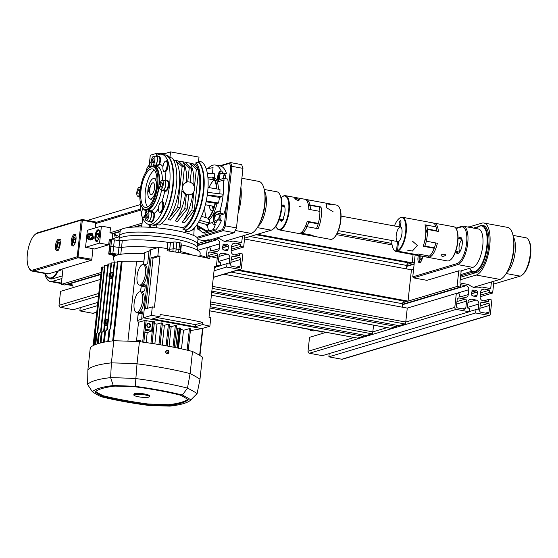 <?xml version="1.0" encoding="UTF-8"?>
<svg xmlns="http://www.w3.org/2000/svg" width="558" height="558" viewBox="0 0 558 558"><rect width="100%" height="100%" fill="white"/><g stroke="black" fill="none" stroke-linecap="round" stroke-linejoin="round"><path stroke-width="0.84" d="M483.786 300.895L488.724 299.416L491.884 300.002L490.37 313.952A1.737 1.576 -106.6 0 1 489.289 315.326L342.507 359.206A1.737 1.576 -106.6 0 1 341.824 359.24L328.857 356.848L329.213 353.612M468.985 299.953L471.531 299.193A3.481 3.153 -106.6 0 0 468.002 302.011L467.353 307.967L469.529 308.372L469.159 311.776L322.378 355.655L309.411 353.263A1.737 1.576 -106.6 0 1 308.016 351.268L309.537 337.318L326.186 332.338M322.036 333.579A3.481 3.153 73.4 0 0 321.659 331.501M315.389 330.343L313.457 330.922L310.29 330.336L310.394 329.422M493.928 281.211L492.644 293.02L480.145 296.758L480.668 291.897A3.481 3.153 -106.6 0 1 484.205 289.079L489.736 290.097L489.485 292.441L492.644 293.02M480.312 295.182L489.485 292.441M480.571 292.838L489.736 290.097M488.724 299.416L488.473 301.752L482.935 300.734A3.481 3.153 -106.6 0 1 480.145 296.744M469.18 311.608L476.009 309.564L475.639 312.968L328.857 356.848M471.531 299.193L476.037 300.023A3.481 3.153 -106.6 0 1 478.834 304.012L478.185 309.969L476.009 309.564M469.159 311.776L456.193 309.383A1.737 1.576 -106.6 0 1 454.798 307.388L456.318 293.431L407.27 308.1L405.757 322.05A1.737 0.663 100.5 0 1 404.871 323.961L399.123 325.677L211.845 291.109M402.604 304.27L460.238 287.042L460.49 284.699L466.021 285.724A3.481 3.153 -106.6 0 1 468.818 289.707L468.288 294.561A3.481 3.153 -106.6 0 1 464.758 297.379L459.22 296.361L459.478 294.017L456.318 293.431M402.848 302.673L457.072 286.456L460.238 287.042M310.29 330.336L312.229 329.757M457.072 286.456L458.774 270.804L460.357 271.097L472.793 267.38A19.565 7.463 -79.5 0 0 482.517 247.731A19.565 7.463 -79.5 0 0 478.422 228.996L463.405 226.227A19.565 7.463 -79.5 0 0 461.933 226.318L455.774 228.159M413.597 269.165L411.427 269.814L408.031 301.118L406.629 301.536L237.262 270.281M406.761 265.985L414.182 263.767M407.005 264.387L414.35 262.19M489.289 315.326A1.737 1.576 -106.6 0 1 488.606 315.361L475.639 312.968M482.168 302.241A1.737 1.576 73.4 0 0 480.403 303.65L479.678 310.332A1.737 1.576 73.4 0 0 481.073 312.327L487.28 313.47A1.737 1.576 73.4 0 0 489.045 312.061L489.771 305.379A1.737 1.576 73.4 0 0 488.376 303.385L482.168 302.241L480.898 302.624M464.082 309.188A1.737 1.576 73.4 0 0 465.846 307.779L466.572 301.097A1.737 1.576 73.4 0 0 465.177 299.102L458.969 297.958A1.737 1.576 73.4 0 0 457.204 299.367L456.479 306.049A1.737 1.576 73.4 0 0 457.874 308.044L464.082 309.188M461.187 270.846L459.966 282.09A0.872 0.788 73.4 0 0 460.664 283.087L468.825 284.594A13.915 12.625 73.4 0 0 480.543 287.419A13.915 12.625 73.4 0 0 481.756 286.979L489.91 288.486A0.872 0.788 73.4 0 0 490.796 287.782L491.424 281.957M473.017 289.888L473.324 290.32A3.132 2.839 -106.6 0 1 476.211 290.858L476.595 290.551A3.655 3.313 -106.6 0 1 477.488 291.82L477.097 292.127A3.132 2.839 -106.6 0 1 476.762 295.238L477.069 295.67A3.655 3.313 -106.6 0 1 475.946 296.57L475.639 296.131A3.132 2.839 -106.6 0 1 472.745 295.601L472.361 295.907A3.655 3.313 -106.6 0 1 471.475 294.638L471.859 294.331A3.132 2.839 -106.6 0 1 472.201 291.22L471.894 290.788A3.655 3.313 -106.6 0 1 473.017 289.888M475.109 296.291L475.639 296.131M472.214 295.761L472.745 295.601M471.929 290.739L473.324 290.32M471.733 292.197L476.211 290.858M471.65 293.564L477.488 291.82M471.684 293.745L477.097 292.127M473.672 296.159L476.762 295.238M474.879 296.326L477.069 295.67M479.294 287.712L481.756 286.979M214.405 267.54L220.166 265.817L220.536 262.413L218.359 262.016L219.008 256.059A3.481 3.153 -106.6 0 1 222.544 253.241L227.05 254.071A3.481 3.153 -106.6 0 1 229.84 258.054L229.192 264.011L227.015 263.613L226.646 267.017L214.049 270.776M227.015 263.613L220.187 265.657M97.455 305.638L79.864 310.897L80.219 307.653M100.301 279.474L60.543 291.36L59.022 305.31A1.737 1.576 73.4 0 0 60.424 307.305L73.384 309.697L97.81 302.394M207.806 257.133L208.211 253.416A1.737 1.576 -106.6 0 1 209.975 252.007L216.183 253.151A1.737 1.576 -106.6 0 1 217.578 255.145L217.25 258.124M232.079 266.368A1.737 1.576 -106.6 0 1 230.684 264.373L231.41 257.698A1.737 1.576 -106.6 0 1 233.174 256.282L239.382 257.433A1.737 1.576 -106.6 0 1 240.777 259.421L240.052 266.103A1.737 1.576 -106.6 0 1 238.287 267.512L232.079 266.368M242.437 236.006L241.802 241.823A0.872 0.788 -106.6 0 1 240.916 242.528L232.763 241.021A13.915 12.625 -106.6 0 1 231.549 241.461A13.915 12.625 -106.6 0 1 219.831 238.636L216.476 238.015M223.758 249.642L223.367 249.949A3.655 3.313 -106.6 0 1 222.482 248.687L222.865 248.373A3.132 2.839 -106.6 0 1 223.207 245.262L222.9 244.829A3.655 3.313 -106.6 0 1 224.023 243.937L224.33 244.369A3.132 2.839 -106.6 0 1 227.218 244.899L227.601 244.592A3.655 3.313 -106.6 0 1 228.494 245.862L228.11 246.169A3.132 2.839 -106.6 0 1 227.769 249.28L228.076 249.719A3.655 3.313 -106.6 0 1 226.953 250.612L226.646 250.179A3.132 2.839 -106.6 0 1 223.758 249.642L223.221 249.803M226.646 267.017L239.612 269.409A1.737 1.576 73.4 0 0 241.377 267.993L242.89 254.043L239.731 253.458L239.48 255.801L233.941 254.776A3.481 3.153 -106.6 0 1 231.151 250.793L231.682 245.945A3.481 3.153 -106.6 0 1 235.211 243.121L240.742 244.146L240.491 246.483L243.651 247.068L244.934 235.26M197.957 239.549L204.66 240.784L208.162 239.738L208.078 240.505L211.245 241.084L211.412 239.528M213.065 239.033L217.027 239.766A3.481 3.153 -106.6 0 1 219.824 243.755L219.294 248.603A3.481 3.153 -106.6 0 1 215.765 251.421L210.233 250.403L210.485 248.059L207.325 247.48L206.223 257.608M216.504 265.141L220.166 265.817M79.864 310.897L92.83 313.289A1.737 1.576 73.4 0 0 93.514 313.254L96.736 312.292M239.731 253.458L234.792 254.936M240.742 244.146L231.577 246.887M240.491 246.483L231.326 249.224M243.651 247.068L231.151 250.807M141.927 224.762L134.248 227.064M120.137 231.277L112.695 233.509M119.552 236.676L109.194 239.773M109.947 232.798L121.302 229.401M126.84 227.748L142.102 223.186M62.998 268.726L61.296 284.385L101.054 272.499M197.511 243.665L208.078 240.505M219.824 243.755L197.895 250.298M73.042 287.621A3.481 3.153 73.4 0 0 70.245 283.645L69.394 283.492M211.245 241.084L197.337 245.241M100.886 274.076L64.463 284.964L61.296 284.385M227.218 244.899L222.74 246.238M224.33 244.369L222.935 244.781M226.646 250.179L226.116 250.34M228.076 249.719L225.892 250.368M227.769 249.28L224.679 250.207M228.11 246.169L222.691 247.787M228.494 245.862L222.656 247.606M232.763 241.021L230.301 241.76M396.403 325.175L396.25 326.535L211.691 292.476M396.25 326.535L390.509 328.25A1.737 0.663 100.5 0 1 390.377 328.264A1.737 0.663 100.5 0 1 390.258 328.209M413.08 254.601L412.188 262.832L410.786 263.25L256.087 234.702M407.626 262.672A3.481 1.325 -79.5 0 0 406.817 265.469L406.447 268.893M403.469 300.957A3.481 1.325 -79.5 0 0 402.66 303.754L402.29 307.179M411.427 269.814L244.53 239.005M257.489 234.283L412.188 262.832M238.657 269.863L408.031 301.118M407.27 308.1L223.939 274.257M210.15 306.719L366.194 335.525L371.942 333.803A1.737 0.663 -79.5 0 0 372.828 331.891L373.56 325.161M363.474 335.016L363.321 336.383L209.996 308.079M357.329 338.05A1.737 0.663 -79.5 0 0 357.448 338.106A1.737 0.663 -79.5 0 0 357.58 338.099L363.321 336.383M193.772 235.532L194.198 228.131M197.72 238.273L223.2 230.656L222.356 229.701L196.848 237.331M208.162 239.738L209.745 240.031L234.269 232.7L223.2 230.656L225.411 225.878L224.309 225.481L222.356 229.701M234.269 232.7L236.48 227.922L225.411 225.878L231.884 166.326L230.705 166.633L228.327 188.499M226.688 203.621L224.309 225.481M236.48 227.922L242.953 168.363L231.884 166.326L230.594 162.594L229.568 163.341L230.705 166.633M242.953 168.363L241.663 164.638L230.594 162.594L219.692 165.852M220.563 166.033L229.568 163.341M185.089 232.226L187.558 231.493M191.52 230.308L194.044 229.554M212.689 210.778A10.867 4.143 100.5 0 1 211.873 210.833A10.867 4.143 100.5 0 1 209.362 205.504M223.57 178.414A2.26 0.865 100.5 0 1 223.577 177.444A2.26 0.865 100.5 0 1 224.902 174.947A2.26 0.865 100.5 0 1 225.432 176.272A2.26 0.865 100.5 0 1 224.958 178.553M219.406 220.159A2.26 0.865 100.5 0 1 219.224 217.801A2.26 0.865 100.5 0 1 220.284 215.869A2.26 0.865 100.5 0 1 220.459 215.855A2.26 0.865 100.5 0 1 220.947 217.906A2.26 0.865 100.5 0 1 219.901 220.25M212.528 206.09A10.867 4.143 -79.5 0 0 213.205 209.473M213.268 206.223A9.305 3.55 -79.5 0 0 213.707 208.085M273.099 229.115L273.894 228.459A18.693 7.128 -79.5 0 0 281.106 212.472A18.693 7.128 -79.5 0 0 280.081 194.965L279.565 194.065A19.565 7.463 100.5 0 1 280.646 212.389A19.565 7.463 100.5 0 1 273.099 229.115A19.565 7.463 100.5 0 1 271.223 230.175L244.62 238.126M264.206 189.462L276.859 191.792A19.565 7.463 100.5 0 1 279.565 194.065M264.534 191.275A19.565 7.463 100.5 0 1 265.622 209.613A19.565 7.463 100.5 0 1 258.061 226.36M458.167 238.608A8.258 3.153 100.5 0 1 460.385 237.248A8.258 3.153 100.5 0 1 462.212 244.376A8.258 3.153 100.5 0 1 457.386 253.492A8.258 3.153 100.5 0 1 455.802 251.435M456.988 251.651A8.258 3.153 -79.5 0 0 458.006 253.451A9.353 3.571 -79.5 0 1 457.56 251.756M460.95 237.506A8.258 3.153 -79.5 0 0 459.353 238.824M458.774 270.804L426.898 280.332L413.457 277.856L412.76 276.859L415.138 254.978M456.019 228.529L461.048 227.022A18.693 7.128 100.5 0 1 466.593 243.065A18.693 7.128 100.5 0 1 457.072 263.606L412.76 276.859M413.457 277.856L457.769 264.604A19.565 7.463 -79.5 0 0 467.499 244.962A19.565 7.463 -79.5 0 0 463.405 226.227M422.692 256.373A5.866 2.239 100.5 0 1 419.288 262.665A5.866 2.239 100.5 0 1 418.347 255.571M460.971 237.52A9.353 3.571 -79.5 0 0 459.925 238.929M522.093 275.073L522.888 274.417A18.693 7.128 -79.5 0 0 530.1 258.431A18.693 7.128 -79.5 0 0 529.075 240.923L528.559 240.024A19.565 7.463 100.5 0 1 529.633 258.34A19.565 7.463 100.5 0 1 522.093 275.073A19.565 7.463 100.5 0 1 520.216 276.133L493.614 284.085M513.004 235.378L525.852 237.75A19.565 7.463 100.5 0 1 528.559 240.024M513.283 236.829A19.565 7.463 100.5 0 1 514.643 255.438A19.565 7.463 100.5 0 1 506.79 272.52M32.922 270.016A18.693 7.128 100.5 0 1 28.925 267.938L29.441 268.837A19.565 7.463 -79.5 0 0 32.148 271.111A19.565 7.463 -79.5 0 0 33.62 271.014L32.922 270.016L77.241 256.771L77.939 257.768L82.354 220.229L95.795 222.705L95.537 221.958L82.096 219.482L82.354 220.229L81.217 220.187L77.241 256.771L91.819 259.289L92.97 248.673M37.784 232.728L82.096 219.482L81.217 220.187L36.898 233.432A18.693 7.128 100.5 0 0 35.112 234.444L35.907 233.788A19.565 7.463 -79.5 0 1 37.784 232.728L36.898 233.432M28.925 267.938A18.693 7.128 100.5 0 1 27.9 250.43A18.693 7.128 100.5 0 1 35.112 234.444M32.148 271.111L47.172 273.88A19.565 7.463 -79.5 0 0 48.644 273.783L33.62 271.014L77.939 257.768L91.373 260.244L91.819 259.289M95.223 227.95L95.795 222.705M61.164 269.277L61.08 270.065L59.497 269.779L91.373 260.244M71.257 240.861A5.866 2.239 100.5 0 1 74.688 234.381A5.866 2.239 100.5 0 1 75.825 240.561A5.866 2.239 100.5 0 1 72.554 245.925A5.866 2.239 100.5 0 1 71.257 240.861M55.493 245.576A5.866 2.239 100.5 0 1 58.925 239.096A5.866 2.239 100.5 0 1 60.062 245.269A5.866 2.239 100.5 0 1 56.79 250.64A5.866 2.239 100.5 0 1 55.493 245.576M48.644 273.783L61.08 270.065M57.565 271.118A23.22 8.851 100.5 0 1 46.168 275.129A23.22 8.851 100.5 0 1 45.456 273.566M46.3 275.352A23.659 9.026 -79.5 0 0 46.426 275.582A23.659 9.026 -79.5 0 0 49.683 278.428A23.659 9.026 -79.5 0 0 58.36 270.881M259.247 224.086A23.22 8.851 -79.5 0 0 264.834 193.821M264.98 198.648A23.659 9.026 100.5 0 1 261.109 219.636M476.392 228.62A23.22 8.851 100.5 0 1 477.613 227.42A23.22 8.851 100.5 0 1 479.929 226.081A23.22 8.851 100.5 0 1 485.6 253.151A23.22 8.851 100.5 0 1 469.969 268.823A23.22 8.851 100.5 0 1 469.703 268.3M508.066 270.093A23.22 8.851 -79.5 0 0 513.653 239.835M470.101 269.047A23.659 9.026 -79.5 0 0 470.22 269.277A23.659 9.026 -79.5 0 0 473.484 272.123A23.659 9.026 -79.5 0 0 486.729 250.507A23.659 9.026 -79.5 0 0 482.07 225.592A23.659 9.026 -79.5 0 0 480.375 225.718A23.659 9.026 -79.5 0 0 478.011 227.078A23.659 9.026 -79.5 0 0 477.808 227.252M513.799 244.655A23.659 9.026 100.5 0 1 509.928 265.643M97.95 229.805A5.866 2.239 100.5 0 1 98.389 229.777A5.866 2.239 100.5 0 1 99.526 235.957A5.866 2.239 100.5 0 1 96.262 241.321A5.866 2.239 100.5 0 1 95.034 235.699A5.866 2.239 100.5 0 1 97.95 229.805M112.109 238.901L112.709 233.349L109.94 232.839L110.491 227.776L101.403 226.102L99.554 243.114L85.541 247.306L94.63 248.98L108.643 244.795L109.277 239.745M101.403 226.102L87.39 230.287L85.541 247.306M99.554 243.114L108.643 244.795M115.82 235.427L117.508 235.741A3.481 1.325 100.5 0 1 117.989 236.146A3.481 1.325 100.5 0 1 118.268 237.059M118.463 237.004A2.811 1.074 -79.5 0 0 118.38 236.836L117.989 236.146M98.731 234.137L98.466 236.592L97.455 238.078L96.715 237.115L96.98 234.66L97.985 233.167L98.731 234.137M98.64 234.967L96.98 234.66M97.957 237.345L96.715 237.115M92.914 234.172A3.481 3.348 -44.5 0 0 88.087 234.221A3.481 3.348 -44.5 0 0 91.519 239.8A3.481 3.348 -44.5 0 0 93.828 236.843M93.053 236.669A2.811 2.706 135.5 0 1 88.68 238.768A2.811 2.706 135.5 0 1 89.196 233.997A2.811 2.706 135.5 0 1 93.053 236.669M89.51 234.709L91.47 234.848L92.265 236.613L91.1 238.252L89.141 238.113L88.345 236.341L89.51 234.709L90.347 235.553L89.182 237.192L89.629 238.147M89.182 237.192L88.345 236.341M92.307 235.692L90.347 235.553M115.227 237.966L114.278 233.035M114.467 232.979L115.659 235.064A4.171 1.59 100.5 0 1 116.043 237.729M151.044 194.742A6.089 2.323 100.5 0 1 149.907 188.346A6.089 2.323 100.5 0 1 153.255 182.773M317.174 201.543A17.389 6.633 100.5 0 1 317.39 201.571A17.389 6.633 100.5 0 1 317.607 201.619L306.537 199.576A17.389 6.633 100.5 0 1 309.92 204.919A7.826 2.985 -79.5 0 0 308.546 205.769M305.638 225.983A7.826 2.985 -79.5 0 0 306.593 226.694A7.826 2.985 -79.5 0 0 307.039 226.688L318.102 228.731A17.389 6.633 100.5 0 0 320.983 206.955L309.92 204.919M305.875 225.404A7.826 2.985 -79.5 0 0 307.039 226.688A17.389 6.633 100.5 0 1 302.073 233.328A7.826 2.985 -79.5 0 0 302.722 231.061M317.39 201.571L336.753 205.142A17.389 6.633 100.5 0 1 339.166 207.164A17.389 6.633 100.5 0 1 340.122 223.451A17.389 6.633 100.5 0 1 333.419 238.322A17.389 6.633 100.5 0 1 330.441 239.347L311.078 235.776A17.389 6.633 100.5 0 0 313.136 235.371L302.073 233.328M311.078 235.776A17.389 6.633 100.5 0 1 310.311 235.504M333.07 211.698L326.618 207.778L326.388 203.761L331.145 204.64M333.614 238.147A16.956 6.466 -79.5 0 0 333.817 237.994A16.956 6.466 -79.5 0 0 340.352 223.493A16.956 6.466 -79.5 0 0 339.424 207.611A16.956 6.466 -79.5 0 0 339.292 207.395M316.7 228.027A7.826 2.985 -79.5 0 0 317.251 228.571M320.983 206.955A7.826 2.985 -79.5 0 0 319.608 207.813M306.607 200.448A7.826 2.985 -79.5 0 0 306.537 199.576L316.023 201.326A17.389 6.633 -79.5 0 0 315.807 201.278A17.389 6.633 -79.5 0 0 315.591 201.25M299.792 233.335A7.826 2.985 -79.5 0 0 299.799 233.683A17.389 6.633 -79.5 0 0 300.009 233.732A17.389 6.633 -79.5 0 0 301.85 233.439A7.826 2.985 -79.5 0 0 302.29 231.563M301.85 233.439L311.336 235.19A7.826 2.985 -79.5 0 0 311.378 235.044M299.297 206.572L301.076 206.899M306.53 200.357A7.826 2.985 -79.5 0 0 306.537 199.576A17.389 6.633 -79.5 0 0 306.321 199.527A17.389 6.633 -79.5 0 0 305.512 199.506M309.997 205.309A17.389 6.633 -79.5 0 1 310.408 209.634L319.894 211.384A17.389 6.633 -79.5 0 0 319.483 207.06L309.997 205.309A7.826 2.985 -79.5 0 0 308.651 206.586M309.278 235.434A17.389 6.633 -79.5 0 0 309.495 235.483A17.389 6.633 -79.5 0 0 311.336 235.19M308.553 221.561A7.826 2.985 -79.5 0 1 308.679 222.119A17.389 6.633 -79.5 0 1 307.039 226.688L316.519 228.438A17.389 6.633 -79.5 0 0 318.165 223.87A7.826 2.985 -79.5 0 0 318.039 223.312M308.679 222.119L318.165 223.87M276.531 227.615A17.389 6.633 -79.5 0 0 276.656 227.845A17.389 6.633 -79.5 0 0 279.063 229.868A17.389 6.633 -79.5 0 0 287.049 220.389A17.389 6.633 -79.5 0 0 285.375 195.663A17.389 6.633 -79.5 0 0 282.404 196.688A17.389 6.633 -79.5 0 0 282.202 196.862M281.169 197.811A16.956 6.466 100.5 0 1 282.006 197.016A16.956 6.466 100.5 0 1 288.458 201.515A16.956 6.466 100.5 0 1 286.533 220.124A16.956 6.466 100.5 0 1 276.398 227.392A16.956 6.466 100.5 0 1 275.875 226.276M279.279 219.399A7.826 2.985 -79.5 0 0 281.581 220.047L281.72 221.442L283.499 219.078L283.352 217.676A7.826 2.985 -79.5 0 0 284.329 205.902A7.826 2.985 -79.5 0 0 281.867 205.49M298.216 233.39A17.389 6.633 -79.5 0 0 298.432 233.439A17.389 6.633 -79.5 0 0 307.242 221.324L318.311 223.367A17.389 6.633 -79.5 0 0 319.894 211.384L308.825 209.348A17.389 6.633 -79.5 0 0 304.745 199.234L285.375 195.663M298.649 233.467L299.799 233.683M299.283 199.562C298.635 200.81 297.184 200.538 294.931 198.76L294.84 198.39L296.396 198.257L299.36 199.98M281.581 220.047L282.864 219.922M281.936 219.747A7.393 2.818 100.5 0 1 280.876 220.033A7.393 2.818 100.5 0 1 279.732 218.938M282.097 206.111A7.393 2.818 100.5 0 1 283.562 205.497A7.393 2.818 100.5 0 1 284.454 206.146M416.261 254.553L416.205 255.055L396.836 251.477L396.487 250.981L397.463 241.991L398.51 241.74M398.963 241.314L398.517 241.677L397.54 250.668L397.889 251.163L417.258 254.741A17.389 6.633 -79.5 0 0 418.34 254.043L429.409 256.087A17.389 6.633 -79.5 0 0 434.215 248.296L423.145 246.259A17.389 6.633 -79.5 0 0 424.959 224.804L436.028 226.848A17.389 6.633 -79.5 0 0 432.799 222.872L402.367 217.25A17.389 6.633 -79.5 0 0 399.389 218.283A17.389 6.633 -79.5 0 0 399.193 218.45M393.516 249.203A17.389 6.633 -79.5 0 0 393.641 249.44A17.389 6.633 -79.5 0 0 396.054 251.456L415.417 255.034A17.389 6.633 -79.5 0 0 416.205 255.055A17.389 6.633 100.5 0 0 417 255.32A17.389 6.633 100.5 0 0 417.572 255.362L428.642 257.405A17.389 6.633 100.5 0 0 437.374 243.253L426.312 241.209A17.389 6.633 100.5 0 1 424.903 246.078A7.826 2.985 100.5 0 1 424.568 246.071A7.826 2.985 100.5 0 1 423.515 245.22M397.889 251.163A17.389 6.633 -79.5 0 0 406.091 233.265A17.389 6.633 -79.5 0 0 402.367 217.25M396.054 251.456A17.389 6.633 -79.5 0 0 396.836 251.477M412.418 241.112L417.363 245.478L412.376 251.058L407.619 250.179M396.487 250.981A16.956 6.466 100.5 0 1 393.383 248.987A16.956 6.466 100.5 0 1 391.744 240.491M394.429 225.955A16.956 6.466 100.5 0 1 398.991 218.61A16.956 6.466 100.5 0 1 405.84 229.708A16.956 6.466 100.5 0 1 397.54 250.668M397.91 241.628A7.393 2.818 100.5 0 1 397.868 241.621A7.393 2.818 100.5 0 1 396.236 235.19A7.393 2.818 100.5 0 1 399.458 227.392M396.508 241.37A7.826 2.985 -79.5 0 0 397.463 241.991M399.116 226.82L399.34 224.728L400.337 224.909M398.517 241.677A7.826 2.985 -79.5 0 0 398.726 241.516A7.826 2.985 -79.5 0 0 401.746 234.82A7.826 2.985 -79.5 0 0 401.314 227.497A7.826 2.985 -79.5 0 0 400.156 226.576L400.505 227.078A7.393 2.818 100.5 0 1 400.546 227.085A7.393 2.818 100.5 0 1 401.439 227.734M399.34 224.728A2.176 0.83 100.5 0 1 399.347 222.244A2.176 0.83 100.5 0 1 400.449 220.731A2.176 0.83 100.5 0 1 400.958 222.14A2.176 0.83 100.5 0 1 400.393 224.414L400.156 226.576M432.673 248.017A7.826 2.985 100.5 0 1 432.297 247.494M417.782 255.348L427.268 257.099A17.389 6.633 100.5 0 0 429.409 256.087L419.923 254.336A17.389 6.633 100.5 0 1 417.782 255.348A7.826 2.985 100.5 0 1 417.733 254.476M425.859 239.64L425.029 239.487A7.826 2.985 100.5 0 1 426.312 241.209A7.826 2.985 -79.5 0 0 425.175 238.691M424.568 246.071L434.054 247.822A7.826 2.985 100.5 0 0 434.382 247.829A17.389 6.633 100.5 0 0 435.798 242.96L426.312 241.209A17.389 6.633 100.5 0 0 427.309 229.408L438.372 231.451A17.389 6.633 100.5 0 0 434.375 223.165A17.389 6.633 100.5 0 0 433.566 223.144M434.382 247.829L424.903 246.078M425.384 226.513A7.826 2.985 100.5 0 1 426.542 225.097A17.389 6.633 100.5 0 1 427.268 228.954A7.826 2.985 100.5 0 1 425.817 231.793M436.6 231.124A7.826 2.985 100.5 0 0 436.754 230.705A17.389 6.633 100.5 0 0 436.028 226.848L426.542 225.097M436.754 230.705L427.268 228.954M434.375 223.165L453.745 226.736A17.389 6.633 100.5 0 1 456.151 228.759A17.389 6.633 100.5 0 1 457.455 232.714A17.389 6.633 100.5 0 1 450.404 259.909A17.389 6.633 100.5 0 1 447.432 260.942L417 255.32M450.606 259.742A16.956 6.466 -79.5 0 0 450.801 259.582A16.956 6.466 -79.5 0 0 457.679 233.063A16.956 6.466 -79.5 0 0 456.409 229.205A16.956 6.466 -79.5 0 0 456.277 228.989M441.239 254.734L445.772 254.685L445.598 255.536L442.452 256.541L441.057 255.522L441.239 254.734M428.53 256.673A7.826 2.985 -79.5 0 0 428.642 257.405M425.796 232.923A7.826 2.985 -79.5 0 0 427.309 229.408M417.468 254.636A7.826 2.985 -79.5 0 0 417.572 255.362M472.27 227.859L472.326 227.35L468.964 226.729L468.908 227.239M468.964 226.729L467.89 227.05M140.372 204.57L87.299 220.438M62.217 275.945L52.529 278.84A23.91 9.123 100.5 0 1 50.729 278.958A23.91 9.123 100.5 0 1 49.195 278.289M240.184 193.814A23.91 9.123 100.5 0 1 238.775 206.823M61.938 278.498L52.25 281.392A26.519 10.114 100.5 0 1 50.255 281.525A26.519 10.114 100.5 0 1 44.8 273.448M224.546 241.356L251.121 233.404A26.519 10.114 -79.5 0 0 264.304 206.774A26.519 10.114 -79.5 0 0 258.752 181.378L241.872 178.26M240.889 187.342A26.519 10.114 100.5 0 1 238.071 213.289M482.035 225.585A23.91 9.123 100.5 0 1 483.381 225.578A23.91 9.123 100.5 0 1 488.39 248.477A23.91 9.123 100.5 0 1 476.504 272.485L460.49 277.27M473.547 228.096L478.694 226.555M300.323 327.56A26.519 10.114 100.5 0 1 299.074 327.532A26.519 10.114 100.5 0 1 297.895 327.114M473.533 287.307L499.94 279.418A26.519 10.114 -79.5 0 0 513.123 252.781A26.519 10.114 -79.5 0 0 507.571 227.385L483.856 223.012A26.519 10.114 100.5 0 1 489.408 248.408A26.519 10.114 100.5 0 1 476.225 275.038L460.21 279.823M469.515 226.834L481.861 223.144A26.519 10.114 100.5 0 1 483.856 223.012M57.439 246.796L57.76 243.853L58.967 242.067L59.859 243.225L59.539 246.169L58.325 247.961L57.439 246.796L58.925 247.075M59.748 244.223L57.76 243.853M422.239 256.289L422.036 258.194L420.823 259.986L419.93 258.821L420.244 255.92M421.423 259.1L419.93 258.821M73.203 242.088L73.523 239.138L74.73 237.352L75.623 238.51L75.302 241.461L74.088 243.246L73.203 242.088L74.688 242.36M75.511 239.508L73.523 239.138M155.766 156.205A35.649 13.594 100.5 0 1 161.667 154.259L164.826 154.845A35.649 13.594 100.5 0 1 171.194 162.204A35.649 13.594 100.5 0 1 169.255 202.498A35.649 13.594 100.5 0 1 151.888 224.958L152.362 225.048A35.649 13.594 -79.5 0 0 169.73 202.589A35.649 13.594 -79.5 0 0 171.669 162.287A35.649 13.594 -79.5 0 0 165.301 154.929A35.649 13.594 100.5 0 1 172.764 189.071A35.649 13.594 100.5 0 1 155.04 224.874A35.649 13.594 100.5 0 1 152.362 225.048L153.15 225.195A35.649 13.594 100.5 0 0 155.828 225.02A35.649 13.594 100.5 0 0 156.896 224.609L159.267 225.048A35.649 13.594 100.5 0 0 175.198 193.933A35.649 13.594 100.5 0 0 172.303 158.026L169.939 157.593L170.553 151.881L162.245 154.364M206.23 201.019L218.492 203.021A26.066 9.939 100.5 0 0 219.454 197.406L207.234 195.377M207.311 173.231L214.565 173.852A26.066 9.939 100.5 0 0 213.477 173.587L207.276 173.043M218.848 220.054A3.041 1.158 100.5 0 1 219.113 217.006A3.041 1.158 100.5 0 1 220.368 215.102L216.42 214.37A3.041 1.158 100.5 0 0 214.907 217.432A3.041 1.158 100.5 0 0 215.541 220.34A3.041 1.158 100.5 0 0 215.772 220.326L217.508 219.81L221.463 220.536A34.784 13.266 100.5 0 1 215.751 230.029L213.379 229.596L208.58 231.026L206.209 230.587L205.156 230.907L207.527 231.34L202.728 232.777L199.018 229.568L197.937 229.366A34.784 13.266 100.5 0 1 197.072 227.594L197.902 227.343A5.217 1.988 -79.5 0 0 198.481 226.994M215.751 230.029L205.1 233.216L202.728 232.777M215.416 165.063L220.159 165.942A34.784 13.266 100.5 0 1 226.555 173.671L222.6 172.945A34.784 13.266 -79.5 0 0 221.924 171.09L221.135 170.943A34.784 13.266 100.5 0 0 215.416 165.063A34.784 13.266 100.5 0 0 207.918 168.579M227.769 179.069A34.784 13.266 100.5 0 1 223.974 214.028L220.019 213.296A34.784 13.266 100.5 0 0 220.731 211.022L219.943 210.882A34.784 13.266 100.5 0 0 223.277 180.178L224.065 180.325A34.784 13.266 -79.5 0 0 223.814 178.344L227.769 179.069M197.33 226.325A34.784 13.266 -79.5 0 0 197.727 227.399M220.368 215.102L223.974 214.028M223.228 178.518A3.041 1.158 -79.5 0 1 224.811 174.194L226.555 173.671M206.293 217.76A21.741 8.293 100.5 0 1 204.793 207.374L204.667 207.353M208.992 187.614A21.741 8.293 100.5 0 1 214.174 179.969L214.202 179.676M199.645 220.27L209.222 223.019A26.066 9.939 100.5 0 1 206.865 224.581L198.557 222.244M208.036 187.46L219.964 189.462A26.066 9.939 100.5 0 1 219.81 193.828M198.585 161.074L199.764 161.29A35.649 13.594 100.5 0 1 206.662 198.815A35.649 13.594 100.5 0 1 186.825 231.41L185.214 231.11M198.495 161.876A35.649 13.594 100.5 0 1 202.582 198.794A35.649 13.594 100.5 0 1 185.27 230.58A35.649 13.594 -79.5 0 0 196.821 217.25A35.649 13.594 -79.5 0 0 198.495 161.876M217.508 219.81A34.784 13.266 100.5 0 1 216.371 222.21L215.576 222.063A34.784 13.266 100.5 0 1 214.265 224.483A7.393 2.818 100.5 0 1 213.965 224.469A7.393 2.818 100.5 0 1 212.5 222.482L209.187 223.472A26.519 10.114 -79.5 0 1 207.144 224.881L206.725 225.823L207.485 225.969L208.58 231.026M213.379 229.596L215.339 224.686L214.265 224.483M207.297 194.916L221.924 196.667L222.203 194.114L207.625 192.371M221.924 196.667L219.454 197.406M216.399 202.7L218.492 203.021M218.401 203.07L217.027 203.482A22.606 8.621 -79.5 0 1 209.62 219.475L209.257 222.809L207.255 222.44M206.865 224.581L206.725 225.823M214.774 222.3A5.217 1.988 100.5 0 1 214.139 216.964A5.217 1.988 100.5 0 1 216.65 212.242L215.855 212.103A5.217 1.988 100.5 0 0 213.268 217.341A5.217 1.988 100.5 0 0 214.356 222.335A5.217 1.988 100.5 0 0 214.746 222.307L215.576 222.063M215.855 212.103L219.943 210.882M221.924 171.09L220.305 171.194A5.217 1.988 -79.5 0 0 217.711 176.433A5.217 1.988 -79.5 0 0 218.799 181.427A5.217 1.988 -79.5 0 0 219.196 181.399L223.277 180.178M220.305 171.194L221.135 170.943M199.541 227.615A7.393 2.818 100.5 0 1 197.937 229.366M206.216 168.893L213.051 167.63L212.41 173.496M212.549 173.678L214.565 173.852M214.558 174.047L214.195 177.381A22.606 8.621 -79.5 0 1 218.485 189.197M196.751 225.055L206.209 230.587M196.27 225.704L205.156 230.907M200.113 227.95L199.018 229.568M215.339 224.686L213.965 224.469M212.528 222.565L209.187 223.472M207.485 225.969L207.618 224.972L207.144 224.881M209.383 223.507L207.618 224.972M216.42 214.37L220.019 213.296M224.811 174.194L220.863 173.461A3.041 1.158 -79.5 0 0 219.35 176.523A3.041 1.158 -79.5 0 0 219.985 179.432A3.041 1.158 -79.5 0 0 220.215 179.418L223.814 178.344M220.863 173.461L222.6 172.945M207.904 177.597L212.514 177.988L212.612 177.088L214.195 177.381M206.062 201.808L217.027 203.482M201.487 216.378L208.134 218.29L208.036 219.182L209.62 219.475M214.174 179.969L208.001 178.832M212.514 177.988A21.741 8.293 100.5 0 1 216.525 188.869M212.612 177.088A22.606 8.621 100.5 0 1 216.909 188.932M215.451 203.189A22.606 8.621 100.5 0 1 208.036 219.182M215.081 203.3A21.741 8.293 100.5 0 1 208.134 218.29M221.094 171.334A5.217 1.988 -79.5 0 0 218.59 176.056A5.217 1.988 -79.5 0 0 219.217 181.392M216.65 212.242L220.731 211.022M196.346 217.16A35.649 13.594 100.5 0 1 185.298 230.349A35.649 13.594 100.5 0 0 202.094 198.767A35.649 13.594 100.5 0 0 198.46 162.19A35.649 13.594 100.5 0 1 196.346 217.16M148.344 210.275L151.769 211.05L154.294 213.282L153.729 213.505L150.604 211.677A0.718 0.614 51.6 0 0 150.465 211.67L148.233 211.705L148.344 210.275A22.662 8.642 -79.5 0 0 158.981 187.321L159.288 186.846L159.56 187.258A4.562 1.744 100.5 0 0 160.488 189.42L162.573 190.236A4.987 1.904 -79.5 0 0 165.489 185.709A4.987 1.904 -79.5 0 0 164.38 180.45L162.141 180.464A4.562 1.744 100.5 0 1 163.152 185.284A4.562 1.744 100.5 0 1 160.488 189.42M162.141 180.464A4.562 1.744 100.5 0 0 159.951 183.68L159.567 184.293L159.344 183.98A22.662 8.642 -79.5 0 0 154.015 166.054A22.662 8.642 -79.5 0 0 153.143 166.054L153.352 164.589L155.487 165.426A0.718 0.67 104.4 0 0 155.626 165.468L156.554 165.642L159.107 164.017A5.001 1.904 -79.5 0 0 158.709 156.679L156.282 156.226A5.001 1.904 100.5 0 1 157.426 160.09A5.001 1.904 100.5 0 1 155.626 165.468L156.554 165.642L156.617 166.41M153.352 164.589A4.562 1.744 100.5 0 0 154.95 159.525A4.562 1.744 100.5 0 0 153.764 156.219A4.562 1.744 100.5 0 0 151.413 160.076A4.562 1.744 100.5 0 0 151.881 165.029L151.769 166.465A22.662 8.642 -79.5 0 0 150.869 166.988M143.183 208.629A22.662 8.642 -79.5 0 0 145.791 210.624A22.662 8.642 -79.5 0 0 146.97 210.687L146.761 212.152A4.562 1.744 100.5 0 0 145.185 216.895A4.562 1.744 100.5 0 0 146.105 220.473L148.191 221.289A4.987 1.904 -79.5 0 0 150.96 217.404A4.987 1.904 -79.5 0 0 150.465 211.67A0.872 0.356 88.9 0 1 150.325 211.489L148.135 210.75M141.593 214.377A35.649 13.594 100.5 0 1 140.337 202.331M145.966 171.857A35.649 13.594 100.5 0 1 146.175 171.32M148.372 166.326A35.649 13.594 100.5 0 1 151.211 161.381M161.667 154.259A35.649 13.594 100.5 0 1 168.565 191.785A35.649 13.594 100.5 0 1 148.721 224.379A35.649 13.594 100.5 0 1 142.36 217.027M139.863 193.982A4.562 1.744 100.5 0 1 137.721 196.228A4.562 1.744 100.5 0 1 136.961 191.457A4.562 1.744 100.5 0 1 139.374 187.272A4.562 1.744 100.5 0 1 140.407 188.527M148.233 211.705A4.562 1.744 100.5 0 1 148.623 216.985A4.562 1.744 100.5 0 1 146.105 220.473M169.939 157.593A35.649 13.594 100.5 0 0 166.089 155.075L164.826 154.845A35.649 13.594 100.5 0 1 171.725 192.371A35.649 13.594 100.5 0 1 151.888 224.958L148.721 224.379M159.979 203.084L159.1 204.974A5.217 1.988 -79.5 0 0 159.658 212.242A5.217 1.988 -79.5 0 0 162.559 207.471A5.217 1.988 -79.5 0 0 161.548 201.975A5.217 1.988 -79.5 0 0 159.979 203.084M142.953 208.413A5.217 1.988 -79.5 0 0 141.586 213.881A5.217 1.988 -79.5 0 0 142.813 217.278A5.217 1.988 -79.5 0 0 145.924 210.659M143.015 217.285A5.217 1.988 -79.5 0 0 143.211 217.348A5.217 1.988 -79.5 0 0 146.308 211.043L146.308 210.75M150.13 167.337A5.217 1.988 -79.5 0 0 149.153 166.103A5.217 1.988 -79.5 0 0 146.133 171.585M162.964 169.402L163.48 170.881A5.217 1.988 -79.5 0 0 164.101 171.334A5.217 1.988 -79.5 0 0 167.002 166.563A5.217 1.988 -79.5 0 0 165.998 161.067A5.217 1.988 -79.5 0 0 163.64 163.808A5.217 1.988 -79.5 0 0 162.964 169.402M164.261 171.341L164.666 171.418A0.432 0.398 -92.1 0 1 164.994 171.92L163.564 171.522L163.041 169.806M159.428 186.874A946.41 167.595 6.2 0 1 159.288 186.846L159.56 187.258M139.486 190.02A2.253 0.858 100.5 0 1 139.361 192.573A2.253 0.858 100.5 0 1 138.265 193.989A2.253 0.858 100.5 0 1 137.826 191.617A2.253 0.858 100.5 0 1 139.082 189.553A2.253 0.858 100.5 0 1 139.486 190.02M146.58 214.649A2.253 0.858 100.5 0 1 147.465 213.805A2.253 0.858 100.5 0 1 147.898 216.176A2.253 0.858 100.5 0 1 146.642 218.241A2.253 0.858 100.5 0 1 146.112 216.923A2.253 0.858 100.5 0 1 146.58 214.649M160.627 186.721A2.253 0.858 100.5 0 1 160.753 184.168A2.253 0.858 100.5 0 1 161.848 182.745A2.253 0.858 100.5 0 1 162.287 185.123A2.253 0.858 100.5 0 1 161.032 187.181A2.253 0.858 100.5 0 1 160.627 186.721M153.534 162.085A2.253 0.858 100.5 0 1 152.648 162.936A2.253 0.858 100.5 0 1 152.215 160.564A2.253 0.858 100.5 0 1 153.471 158.5A2.253 0.858 100.5 0 1 154.001 159.818A2.253 0.858 100.5 0 1 153.534 162.085M144.927 209.529L146.112 209.745A21.741 8.293 -79.5 0 0 156.7 196.053A21.741 8.293 -79.5 0 0 157.886 171.48A21.741 8.293 -79.5 0 0 154.001 166.995L152.815 166.772A21.741 8.293 -79.5 0 0 140.721 186.644A21.741 8.293 -79.5 0 0 144.927 209.529A21.741 8.293 -79.5 0 0 155.515 195.83A21.741 8.293 -79.5 0 0 156.7 171.257A21.741 8.293 -79.5 0 0 152.815 166.772M159.246 204.688L160.509 202.421M161.388 201.968L161.75 201.829A5.65 2.155 100.5 0 1 163.466 207.911A5.65 2.155 100.5 0 1 159.63 212.235M146.893 210.882L146.88 211.015A5.65 2.155 100.5 0 1 146.761 212.152M158.305 156.603A5.434 2.072 100.5 0 1 160.355 158.242A5.434 2.072 100.5 0 1 159.616 164.303L156.61 166.451M153.031 165.677L155.487 165.426A4.987 1.904 -79.5 0 0 157.293 159.888A4.987 1.904 -79.5 0 0 156.003 156.205L153.764 156.219M155.25 166.228L155.508 165.649L155.445 166.249M151.769 211.05L151.532 211.852L150.325 211.489L150.479 210.743M149.244 210.485L149.014 210.959A946.403 858.664 -106.6 0 0 148.107 210.973M150.716 210.791L150.604 211.677A5.001 1.904 100.5 0 1 151.148 217.25A5.001 1.904 100.5 0 1 148.456 221.366A5.001 1.904 100.5 0 1 148.323 221.324M162.964 166.689A25.41 9.688 100.5 0 0 159.616 164.303L159.107 164.017M153.052 165.447A946.41 858.671 -106.6 0 0 153.924 165.796L153.938 166.047M161.694 202.003A0.432 0.384 61.4 0 0 161.75 201.829A25.41 9.688 100.5 0 0 164.798 190.669M146.308 211.043L146.88 211.015A25.41 9.688 100.5 0 0 147.054 211.336M163.564 171.522L163.731 171.153M141.83 203.356A19.565 7.463 100.5 0 1 142.89 181.238A19.565 7.463 100.5 0 1 152.425 168.914A19.565 7.463 100.5 0 1 156.212 189.504A19.565 7.463 100.5 0 1 145.317 207.388A19.565 7.463 100.5 0 1 141.83 203.356M147.654 206.927A19.565 7.463 100.5 0 1 146.175 204.158A19.565 7.463 100.5 0 1 146.475 184.817A19.565 7.463 100.5 0 1 154.433 170.176M147.919 189.999A10.4 3.969 -79.5 0 0 149.802 198.836A10.4 3.969 -79.5 0 0 156.017 189.469A10.4 3.969 -79.5 0 0 153.555 178.504A10.4 3.969 -79.5 0 0 147.919 189.999M150.053 187.307L149.084 187.6L148.623 191.847L149.593 191.561A6.089 2.323 100.5 0 0 151.009 194.735A6.089 2.323 100.5 0 0 154.392 189.169A6.089 2.323 100.5 0 0 153.22 182.766A6.089 2.323 100.5 0 0 150.053 187.307M185.43 162.455L189.901 163.076L196.36 169.144L194.386 187.286M189.88 163.278A33.912 12.932 100.5 0 1 193.786 185.542M178.316 161.143L182.787 161.764L189.246 167.832L187.718 181.915M182.766 161.959A33.912 12.932 100.5 0 1 186.763 182.096M182.787 161.764L185.158 162.197L191.617 168.265L190.104 182.208M175.672 160.446L178.044 160.885L184.503 166.954L180.067 207.792L170.385 220.061L168.014 219.629A33.912 12.932 100.5 0 0 179.006 188.89A33.912 12.932 100.5 0 0 175.651 160.648L182.131 166.514L184.503 166.954M173.747 160.299L175.651 160.648M161.401 223.702L183.164 227.72L182.975 229.422L185.347 229.861L185.054 232.581M192.545 163.766L195.809 164.373A33.912 12.932 100.5 0 1 198.02 168.914M198.592 170.881A33.912 12.932 100.5 0 1 196.834 204.312A33.912 12.932 100.5 0 1 183.164 227.72M193.04 192.894A33.912 12.932 100.5 0 1 182.243 222.251L184.614 222.691L194.296 210.415L198.732 169.583L192.273 163.515L189.901 163.076M190.431 194.609A6.522 5.915 73.4 0 0 194.233 186.665A6.522 5.915 73.4 0 0 186.693 182.117A6.522 5.915 73.4 0 0 182.626 188.667A6.522 5.915 73.4 0 0 187.872 194.742A6.522 5.915 73.4 0 0 190.431 194.609L188.702 195.105M187.181 209.104L188.716 194.937A6.522 5.915 73.4 0 1 187.516 194.847A6.522 5.915 73.4 0 1 186.344 194.498L185.402 194.784A33.912 12.932 100.5 0 1 175.128 220.94L177.5 221.38L187.181 209.104L184.81 208.664L175.128 220.94M185.402 194.784L181.915 190.78M182.578 184.684L186.693 182.117M156.121 155.933L156.4 153.401A17.389 3.083 -173.8 0 1 164.84 153.589M195.809 164.373L196.018 162.406A35.649 13.594 100.5 0 1 198.906 198.306A35.649 13.594 100.5 0 1 182.975 229.422M196.018 162.406L198.39 162.845L199.011 157.133L170.553 151.881M196.36 169.144L198.732 169.583M189.246 167.832L191.617 168.265M182.131 166.514L177.695 207.353L168.014 219.629M186.344 194.498L184.81 208.664M149.272 164.596L150.29 155.222L156.4 153.401M156.896 224.609L156.547 227.817M150.493 227.336L150.639 225.99A37.393 14.257 100.5 0 1 148.923 224.414M150.639 225.99L149.851 225.844L149.697 227.287M149.851 225.844A37.393 14.257 100.5 0 1 148.093 224.218M141.69 226.973L142.681 217.885M197.093 247.522L197.985 239.263A39.13 6.926 -173.8 0 0 159.839 228.152A39.13 6.926 -173.8 0 0 120.186 230.81L119.635 235.915A39.13 6.926 6.2 0 1 122.962 233.579A39.13 6.926 6.2 0 1 166.954 234.227A39.13 6.926 6.2 0 1 197.434 244.369A39.13 6.926 -173.8 0 0 159.281 233.258A39.13 6.926 -173.8 0 0 119.635 235.915L119.293 239.068M193.933 191.506L191.924 209.982L194.296 210.415M191.924 209.982L182.243 222.251M177.695 207.353L180.067 207.792M160.167 314.531A151.295 26.791 6.2 0 1 202.854 322.412L202.624 324.54A151.295 26.791 6.2 0 1 209.871 326.193L210.791 317.683A151.295 26.791 6.2 0 0 208.999 317.265L214.544 266.215A151.295 26.791 6.2 0 1 216.337 266.64L217.264 258.131A151.295 26.791 6.2 0 0 210.017 256.478L209.78 258.598A151.295 26.791 -173.8 0 0 167.1 250.723L167.33 248.596A151.295 26.791 6.2 0 0 158.772 247.334L157.844 255.843A151.295 26.791 6.2 0 1 160.007 256.15L154.461 307.2A151.295 26.791 6.2 0 0 152.299 306.886L151.378 315.396A151.295 26.791 6.2 0 1 159.937 316.658L160.167 314.531M202.854 322.412L195.426 324.63L195.195 326.758L202.624 324.54M195.195 326.758L152.515 318.876L159.937 316.658M209.871 326.193L201.808 328.606L143.308 317.809L151.378 315.396M205.79 257.733L210.017 256.478M190.397 330.636L201.808 328.606L143.308 317.809L150.709 249.747L158.772 247.334M214.439 267.205L216.337 266.64M147.612 308.288L153.052 258.228L151.078 257.866L145.533 308.909L152.299 306.886M151.078 257.866L157.844 255.843M153.052 258.228L160.007 256.15M195.426 324.63L157 317.537M199.987 379.224L202.394 357.106A218.08 38.621 6.2 0 0 192.51 351.477L190.104 373.595A218.08 38.621 6.2 0 1 199.987 379.224L197.1 393.599A103.746 18.372 6.2 0 1 196.765 393.962L190.71 400.03A98.327 17.41 -173.8 0 0 190.857 399.877A211.37 37.428 -173.8 0 0 182.361 395.043A98.327 17.41 -173.8 0 0 135.273 386.352A211.37 37.428 -173.8 0 0 113.253 385.557A98.327 17.41 -173.8 0 0 92.384 391.793A211.37 37.428 -173.8 0 0 100.879 396.633A98.327 17.41 -173.8 0 0 147.968 405.324A211.37 37.428 -173.8 0 0 169.988 406.119A98.327 17.41 -173.8 0 0 190.71 400.03M92.384 391.793L87.613 384.518L87.871 369.905L90.277 347.787A105.037 18.602 -173.8 0 1 113.804 340.757L111.398 362.874A218.08 38.621 6.2 0 1 137.017 363.802L139.423 341.677A218.08 38.621 -173.8 0 0 113.804 340.757M87.871 369.905A105.037 18.602 6.2 0 1 111.398 362.874L110.623 377.633A216.783 38.39 6.2 0 1 135.559 378.533A103.746 18.372 6.2 0 1 187.481 388.117A216.783 38.39 6.2 0 1 197.1 393.599L190.857 399.877M135.273 386.352L137.017 363.802A105.037 18.602 6.2 0 1 190.104 373.595L187.481 388.117L182.361 395.043M139.423 341.677A105.037 18.602 6.2 0 1 192.51 351.477M168.363 405.568A95.718 16.949 -173.8 0 0 188.199 399.64A208.762 36.968 -173.8 0 0 180.248 395.113A95.718 16.949 -173.8 0 0 135.489 386.847A208.762 36.968 -173.8 0 0 114.878 386.101A95.718 16.949 -173.8 0 0 95.041 392.037A208.762 36.968 -173.8 0 0 102.993 396.564A95.718 16.949 -173.8 0 0 147.751 404.822A208.762 36.968 -173.8 0 0 168.363 405.568L168.453 404.717A95.718 16.949 -173.8 0 0 187.711 399.319M87.613 384.518A103.746 18.372 6.2 0 1 110.623 377.633L113.253 385.557M95.627 391.507A208.762 36.968 -173.8 0 0 103.084 395.713A95.718 16.949 -173.8 0 0 147.849 403.971L147.751 404.822M147.849 403.971A208.762 36.968 -173.8 0 0 168.453 404.717M103.084 395.713L102.993 396.564M149.398 396.682L149.495 395.831A7.826 1.388 -173.8 0 0 141.865 393.606A7.826 1.388 -173.8 0 0 133.934 394.143L133.843 394.994A7.826 1.388 -173.8 0 0 138.468 396.78A7.826 1.388 -173.8 0 0 149.398 396.682A7.826 1.388 -173.8 0 0 141.767 394.457A7.826 1.388 -173.8 0 0 133.843 394.994M188.206 350.41L190.592 328.801L189.441 328.627L183.512 330.28L181.496 348.869M183.512 330.28A40.692 7.205 -173.8 0 0 180.562 329.199M175.707 347.648L177.807 328.341A40.692 7.205 -173.8 0 0 176.265 327.909M169.06 346.344L171.194 326.66A40.692 7.205 -173.8 0 0 169.381 326.263M162.252 345.116L164.401 325.293A40.692 7.205 -173.8 0 0 162.238 324.916M145.24 329.143L151.699 330.336L152.627 321.813L145.017 320.431L138.523 322.238L136.48 341.036M138.523 322.238A40.692 7.205 -173.8 0 0 138.363 322.231L137.428 320.571L138.286 312.675L137.428 320.55L142.116 318.96M127.915 341.182L136.557 261.646A40.692 7.205 6.2 0 1 143.797 261.883M160.041 344.739L162.434 323.075L161.283 322.908L156.993 324.1L154.845 343.895M156.993 324.1A40.692 7.205 -173.8 0 0 154.238 323.724M146.133 342.591L147.221 332.568L151.246 331.285L145.136 330.155M144.892 332.352L147.221 332.568M180.98 244.725A2.609 0.46 -173.8 0 0 181.371 244.822L180.632 251.63A42.827 7.582 6.2 0 1 192.677 255.097A42.827 7.582 6.2 0 0 180.632 251.63A2.609 0.46 6.2 0 1 180.241 251.525A2.609 0.46 -173.8 0 0 180.632 251.63L180.499 252.9M114.244 262.239L113.567 258.005A42.827 7.582 6.2 0 1 113.56 257.636A42.827 7.582 6.2 0 1 114.795 256.087A42.827 7.582 6.2 0 1 120.8 254.288A42.827 7.582 6.2 0 1 144.689 253.716M144.822 252.488L143.497 264.645L144.822 252.488L149.021 251.205M142.102 319.127L141.732 318.276L143.308 317.809L150.709 249.747L149.132 250.214L147.744 262.985L146.949 264.046L144.396 264.813M119.719 240.61A2.609 0.46 -173.8 0 0 122.279 240.679L121.539 247.487A42.827 7.582 6.2 0 1 157.042 247.85A42.827 7.582 6.2 0 0 121.539 247.487A2.609 0.46 6.2 0 1 118.98 247.417A2.609 0.46 -173.8 0 0 121.539 247.487L120.8 254.288A2.609 0.46 6.2 0 1 118.24 254.225L118.98 247.417L113.609 246.699L118.98 247.417L119.719 240.61L114.348 239.891L113.609 246.699A2.609 0.46 -173.8 0 0 110.868 246.671A2.609 0.46 6.2 0 1 113.609 246.699L112.869 253.506L118.24 254.225M100.566 331.745L101.082 331.591L108.426 263.969A236.264 90.11 -79.5 0 0 107.91 264.164L100.566 331.745L98.431 333.531L97.308 343.881M108.426 263.969L110.958 263.864M101.082 331.591L98.431 333.531M106.801 329.883L104.667 331.668L107.317 329.729L114.662 262.148A236.264 90.11 -79.5 0 0 114.146 262.26L106.801 329.883L107.317 329.729M117.431 262.037L114.662 262.148M110.672 328.725L109.033 329.862L110.672 328.725L117.968 261.583L121.302 261.479M117.968 261.583A267.721 102.107 -79.5 0 0 117.473 261.646L110.17 328.871M97.713 332.603L96.074 333.733L97.713 332.603L105.016 265.371L107.785 265.273M105.016 265.371A267.721 102.107 -79.5 0 0 104.506 265.608L97.211 332.749M104.207 330.657L101.249 332.84L104.207 330.657L104.897 324.261A2.246 0.858 -79.5 0 0 105.776 321.959A2.246 0.858 -79.5 0 0 105.357 320.041L109.982 277.466A2.246 0.858 -79.5 0 0 110.854 275.164A2.246 0.858 -79.5 0 0 110.442 273.253L111.558 262.93L114.09 262.818M105.357 320.041L106.215 319.309A3.118 1.186 100.5 0 1 106.878 321.994A3.118 1.186 100.5 0 1 105.567 325.272L107.262 325.649M105.567 325.272L104.897 324.261M111.558 262.93A227.057 86.595 -79.5 0 0 111.042 263.09L109.919 273.406A2.246 0.858 -79.5 0 0 109.047 275.708A2.246 0.858 -79.5 0 0 109.459 277.619L104.834 320.201A2.246 0.858 -79.5 0 0 103.962 322.503A2.246 0.858 -79.5 0 0 104.374 324.414L103.683 330.817M110.442 273.253L111.3 272.513A3.118 1.186 100.5 0 1 111.963 275.199A3.118 1.186 100.5 0 1 110.651 278.477L112.346 278.854M113.009 272.75L111.3 272.513M107.924 319.546L106.215 319.309M110.651 278.477L109.982 277.466M105.567 322.022A1.737 0.663 100.5 0 1 104.848 323.835A1.737 0.663 100.5 0 1 104.213 322.106A1.737 0.663 100.5 0 1 105.42 320.724A1.737 0.663 100.5 0 1 105.567 322.022M110.651 275.227A1.737 0.663 100.5 0 1 109.933 277.047A1.737 0.663 100.5 0 1 109.298 275.317A1.737 0.663 100.5 0 1 110.505 273.929A1.737 0.663 100.5 0 1 110.651 275.227M132.685 261.13L134.513 261.13A40.825 7.233 6.2 0 1 136.452 261.137L122.167 261.249L113.525 340.785M136.557 261.646L136.452 261.137M172.841 251.623L173.14 248.847A2.609 0.46 6.2 0 1 176.14 249.028A2.609 0.46 -173.8 0 0 173.14 248.847L169.73 249.245A2.609 0.46 6.2 0 1 167.267 249.154A2.609 0.46 -173.8 0 0 169.73 249.245L169.527 251.1M122.279 240.679A42.827 7.582 6.2 0 1 167.825 242.325A2.609 0.46 -173.8 0 0 170.469 242.444L169.73 249.245L173.14 248.847L173.88 242.039A2.609 0.46 6.2 0 1 176.879 242.221L176.14 249.028A51.301 9.081 6.2 0 1 178.916 249.538A2.609 0.46 6.2 0 1 180.394 250.124A2.609 0.46 6.2 0 1 180.36 250.179A2.609 0.46 -173.8 0 0 180.394 250.124A2.609 0.46 -173.8 0 0 178.916 249.538A51.301 9.081 -173.8 0 0 176.14 249.028L175.805 252.104M110.379 240.233L108.901 253.841A51.301 9.081 6.2 0 1 110.128 253.478L111.607 239.863A51.301 9.081 -173.8 0 0 110.379 240.233A2.609 0.46 6.2 0 0 110.184 240.379L109.445 247.187A2.609 0.46 6.2 0 1 109.64 247.041A51.301 9.081 6.2 0 1 110.868 246.671A51.301 9.081 -173.8 0 0 109.64 247.041A2.609 0.46 -173.8 0 0 109.445 247.187L108.705 253.988A2.609 0.46 -173.8 0 0 109.675 254.462L113.902 255.522A2.609 0.46 6.2 0 1 114.871 255.989A2.609 0.46 6.2 0 1 114.795 256.087L114.815 255.885M152.627 321.813L154.447 321.792L152.048 343.456M164.401 325.293L168.439 324.17L169.59 324.337L167.191 345.995M171.194 326.66L175.352 325.502L176.502 325.67L174.11 347.32M177.807 328.341L180.039 327.971L177.849 348.087M178.128 348.15L180.039 327.971M180.318 328.027L180.673 328.16L178.455 348.213M139.388 285.103A10.435 3.983 -79.5 0 0 140.17 285.054A10.435 3.983 -79.5 0 0 140.435 284.957A10.435 3.983 -79.5 0 0 145.401 274.264A10.435 3.983 -79.5 0 0 143.176 264.583A10.435 3.983 -79.5 0 0 137.366 274.124A10.435 3.983 -79.5 0 0 139.388 285.103L142.157 285.619A10.435 3.983 -79.5 0 0 142.688 285.626L141.502 285.403A10.435 3.983 -79.5 0 0 142.011 285.25L144.731 284.44L145.345 285.075L144.787 290.209L143.992 291.269L141.439 292.036M136.431 312.334A10.435 3.983 -79.5 0 0 137.212 312.278A10.435 3.983 -79.5 0 0 142.402 301.801A10.435 3.983 -79.5 0 0 140.218 291.806A10.435 3.983 -79.5 0 0 139.598 291.82A10.435 3.983 -79.5 0 0 134.276 302.143A10.435 3.983 -79.5 0 0 136.431 312.334L139.2 312.843A10.435 3.983 -79.5 0 0 140.044 312.773L138.858 312.55L142.311 311.873L141.732 318.276M138.858 312.55A10.435 3.983 -79.5 0 0 143.992 302.017A10.435 3.983 -79.5 0 0 141.802 292.099L140.218 291.806M142.011 285.25A10.435 3.983 -79.5 0 0 146.984 274.557A10.435 3.983 -79.5 0 0 144.759 264.876L143.176 264.583M140.574 341.831L140.756 340.185L134.408 341.447M143.818 342.263L146.168 320.599L143.776 342.256M151.699 330.336L151.246 331.285M104.353 266.975L101.988 267.282L102.491 267.017L94.002 345.165M121.686 261.277L122.167 261.249L121.686 261.277M149.021 323.319A2.176 1.974 -106.6 0 1 150.388 326.821A2.176 1.974 -106.6 0 1 146.963 326.193A2.176 1.974 -106.6 0 1 149.021 323.319M148.749 323.912A1.632 1.479 -106.6 0 1 149.042 327.072A1.632 1.479 -106.6 0 1 147.152 325.935A1.632 1.479 -106.6 0 1 148.749 323.912M105.134 323.473A1.172 0.446 100.5 0 1 104.939 322.245A1.172 0.446 100.5 0 1 105.56 321.164M110.219 276.677A1.172 0.446 100.5 0 1 110.024 275.45A1.172 0.446 100.5 0 1 110.644 274.376M112.869 253.506A2.609 0.46 -173.8 0 0 110.128 253.478M114.209 254.155L115.325 254.588L111.565 254.183L114.209 254.155M144.731 284.44L145.01 284.929L142.688 285.626L143.371 286.624A11.306 4.311 100.5 0 1 141.314 285.459L140.609 291.883M141.774 311.678L142.053 312.173L140.044 312.773L140.742 313.77A11.306 4.311 100.5 0 1 138.356 312.689L137.498 320.501M190.208 350.898L188.318 349.747M118.54 240.449L119.419 238.831A39.13 6.926 6.2 0 1 122.593 236.983A39.13 6.926 6.2 0 1 165.196 237.436A39.13 6.926 6.2 0 1 197.016 247.264L197.937 250.444M111.607 239.863A2.609 0.46 6.2 0 1 114.348 239.891M173.88 242.039L170.469 242.444M178.588 252.572L179.655 242.73A51.301 9.081 -173.8 0 0 176.879 242.221M179.655 242.73A2.609 0.46 6.2 0 1 181.134 243.316A2.609 0.46 6.2 0 1 181.099 243.372M181.371 244.822A42.827 7.582 6.2 0 1 200.183 253.276L199.834 256.499M199.952 255.424L204.068 256.45A2.609 0.46 6.2 0 1 205.03 256.924L204.967 257.559M481.659 289.839L484.205 289.079M467.416 307.423L478.834 304.012M467.953 302.443L476.037 300.023M309.411 353.263L456.193 309.383M461.11 296.703L468.288 294.561M456.339 293.438L468.818 289.707M402.555 304.696L466.021 285.724M406.719 266.41L414.134 264.192M308.016 351.268L354.107 337.492M210.666 301.962L372.828 331.891L387.036 327.644M212.361 286.352L405.757 322.05L454.798 307.388M460.65 275.798L473.198 272.053M460.782 274.557L471.782 271.265M457.693 298.342L458.969 297.958M485.453 313.129L489.045 312.061M479.894 308.33L489.771 305.379M480.166 305.84L488.376 303.385M341.824 359.24L488.606 315.361M489.003 288.319L490.796 287.782M462.254 308.853L465.846 307.779M456.967 301.557L465.177 299.102M456.695 304.047L466.572 301.097M222.544 253.241L219.991 254.002M227.05 254.071L218.966 256.485M229.84 258.054L218.422 261.472M239.612 269.409L213.344 277.256M96.75 312.117L92.83 313.289M235.211 243.121L232.665 243.881M141.885 225.188L135.81 227.008M120.089 231.703L114.669 233.328M219.294 248.603L212.117 250.751M217.027 239.766L197.295 245.666M100.838 274.501L70.245 283.645M140.804 210.073L95.697 223.556M98.78 293.424L59.022 305.31M241.802 241.823L240.01 242.36M239.382 257.433L231.172 259.882M240.777 259.421L230.9 262.379M240.052 266.103L236.459 267.177M209.975 252.007L208.706 252.383M216.183 253.151L207.974 255.606M233.174 256.282L231.905 256.666M217.578 255.145L211.796 256.868M98.515 295.921L60.424 307.305M390.509 328.25L211.398 295.196M406.817 265.469L249.991 236.522M402.66 303.754L231.158 272.102M392.079 244.892L336.502 234.632M404.871 323.961L212.138 288.388M210.443 303.998L371.942 333.803M209.703 310.806L357.58 338.099M271.223 230.175L257.315 227.608M472.793 267.38L457.769 264.604L457.072 263.606M461.933 226.318L461.048 227.022M459.827 251.818A6.522 2.49 100.5 0 1 459.283 245.443A6.522 2.49 100.5 0 1 462.066 239.675M461.864 238.964A7.045 2.685 -79.5 0 0 461.445 239.208M459.074 252.035A7.045 2.685 -79.5 0 0 459.38 252.418M520.216 276.133L506.183 273.539M98.794 238.559A4.959 1.89 100.5 0 1 95.823 239.082A4.959 1.89 100.5 0 1 97.183 231.716A4.959 1.89 100.5 0 1 99.77 233.265M52.25 281.392L61.443 283.087M67.19 284.155L72.414 285.117M235.295 230.489L251.121 233.404M476.225 275.038L499.94 279.418M58.262 249.81A4.959 1.89 100.5 0 1 56.651 245.611A4.959 1.89 100.5 0 1 59.999 240.393M420.76 261.828A4.959 1.89 100.5 0 1 419.149 257.636A4.959 1.89 100.5 0 1 419.483 255.78M74.026 245.095A4.959 1.89 100.5 0 1 72.414 240.896A4.959 1.89 100.5 0 1 75.762 235.685M151.078 211.698L151.267 210.91A22.801 8.698 -79.5 0 0 161.59 189.853M159.574 187.425L158.981 187.321M159.344 183.98L159.797 184.056M162.427 180.464A22.801 8.698 -79.5 0 0 156.91 166.451L154.015 166.054M149.126 166.103A5.65 2.155 100.5 0 1 150.995 166.898M165.97 161.067A5.65 2.155 100.5 0 1 168.139 165.405A5.65 2.155 100.5 0 1 164.994 171.92A25.41 9.688 100.5 0 1 165.775 180.68M166.689 180.848A5.434 2.072 100.5 0 1 168.621 186.288A5.434 2.072 100.5 0 1 164.875 190.683M158.437 208.608A25.41 9.688 100.5 0 1 154.294 213.282A5.434 2.072 100.5 0 1 153.373 220.18A5.434 2.072 100.5 0 1 150.486 221.735M145.199 216.692A5.65 2.155 100.5 0 1 142.785 217.271M137.721 196.228L139.807 197.044A4.987 1.904 -79.5 0 0 139.821 197.044L140.072 197.114M148.191 221.289L150.89 221.812A5.001 1.904 -79.5 0 0 153.213 219.001A5.001 1.904 -79.5 0 0 153.729 213.505M162.573 190.236L165.28 190.759A5.001 1.904 -79.5 0 0 168.063 186.191A5.001 1.904 -79.5 0 0 167.093 180.925L164.659 180.478A5.001 1.904 100.5 0 1 165.628 185.737A5.001 1.904 100.5 0 1 162.845 190.313A5.001 1.904 100.5 0 1 162.713 190.271M159.86 212.249A5.217 1.988 -79.5 0 0 160.055 212.312A5.217 1.988 -79.5 0 0 162.957 207.541A5.217 1.988 -79.5 0 0 161.946 202.052A5.217 1.988 -79.5 0 0 161.743 202.038M150.451 167.17A5.217 1.988 -79.5 0 0 149.544 166.179A5.217 1.988 -79.5 0 0 149.342 166.165M164.666 171.418A5.217 1.988 -79.5 0 0 167.442 166.417A5.217 1.988 -79.5 0 0 166.389 161.143A5.217 1.988 -79.5 0 0 166.186 161.129M156.003 166.326L156.08 165.698M140.546 291.869L141.244 285.452L140.539 291.869M99.331 332.986L98.173 343.609M105.567 331.124L104.367 342.124M109.933 329.311L108.622 341.412M96.973 333.189L95.753 344.425M102.142 332.296L100.998 342.849M166.312 350.501A1.779 1.611 -106.6 0 1 168.941 351.763A1.779 1.611 -106.6 0 1 165.949 352.768A1.779 1.611 -106.6 0 1 166.312 350.501M167.574 352.719A0.907 0.823 73.4 0 0 168.495 351.979A0.907 0.823 73.4 0 0 167.763 350.94A0.907 0.823 73.4 0 0 166.842 351.68A0.907 0.823 73.4 0 0 167.574 352.719M145.233 286.066L143.371 286.624M144.892 252.439L143.566 264.659M142.276 313.31L140.742 313.77M145.017 320.431L142.66 342.11M153.297 321.624L150.939 343.289M161.283 322.908L158.932 344.558M189.441 328.627L187.104 350.145M175.352 325.502L173.008 347.104M202.547 328.383L199.618 355.334M177.067 347.927L179.244 327.944M168.439 324.17L166.089 345.8M167.149 248.568L167.825 242.325M203.97 257.35L204.068 256.45M140.686 209.062L95.718 222.502M240.296 269.368L213.33 277.431M391.883 243.428L337.199 233.335M390.377 328.264L211.398 295.231M209.696 310.841L357.448 338.106M46.168 275.129L46.426 275.582M49.683 278.428L52.138 278.937M469.969 268.823L470.22 269.277M477.613 227.42L478.011 227.078M473.484 272.123L475.974 272.646M482.07 225.592L484.49 225.976M99.38 230.182C97.852 229.31 96.59 231.758 95.592 237.513C95.704 239.989 96.283 241.251 97.329 241.3M205.365 204.765L214.244 206.404M279.453 218.882L283.129 219.566M281.846 206.062L284.629 206.579M461.975 239.305L458.034 238.58M459.604 252.132L455.67 251.407M339.424 207.611L339.166 207.164M333.817 237.994L333.419 238.322M300.009 233.732L309.495 235.483M306.321 199.527L315.807 201.278M276.398 227.392L276.656 227.845M282.006 197.016L282.404 196.688M279.063 229.868L298.432 233.439M393.383 248.987L393.641 249.44M398.991 218.61L399.389 218.283M456.409 229.205L456.151 228.759M450.801 259.582L450.404 259.909M338.378 230.642L397.868 241.621M341.057 216.106L400.546 227.085M50.255 281.525L61.387 283.583M66.158 284.461L72.728 285.675M299.074 327.532L310.367 329.618M314.97 330.469L321.757 331.724M60.306 239.57C58.855 238.964 57.62 240.986 56.595 245.653C56.609 249.419 57.16 251.093 58.255 250.688M419.435 255.773L419.086 257.677C419.1 261.444 419.658 263.118 420.746 262.713M76.069 234.855C74.619 234.248 73.384 236.278 72.359 240.937C72.373 244.704 72.924 246.385 74.019 245.973M145.791 210.624L147.089 210.931M139.374 187.272L140.609 187.265M161.946 202.052L161.548 201.975M160.055 212.312L159.658 212.242M143.211 217.348L142.813 217.278M149.544 166.179L149.153 166.103M166.389 161.143L165.998 161.067M164.464 171.397L164.101 171.334M149.802 198.836L151.281 199.583M153.555 178.504L155.201 178.337M113.79 255.494L113.56 257.636M104.667 331.668L103.509 342.291M109.033 329.862L107.764 341.538M96.074 333.733L94.874 344.774M101.249 332.84L100.14 343.058M167.616 353.737L167.986 353.584C169.402 352.251 169.269 351.121 167.574 350.194L166.584 350.271M154.447 321.792L152.097 343.463M162.434 323.075L160.083 344.746M190.592 328.801L188.248 350.417M101.633 267.205L93.116 345.618M176.502 325.67L174.152 347.334M121.323 261.277L112.674 340.882M202.924 328.271L199.959 355.544M180.673 328.16L178.497 348.227M169.59 324.337L167.24 346.009M104.318 324.958L103.962 322.05L104.869 319.88M109.403 278.163L109.047 275.254L109.954 273.092M180.094 252.83L181.134 243.316"/></g></svg>

